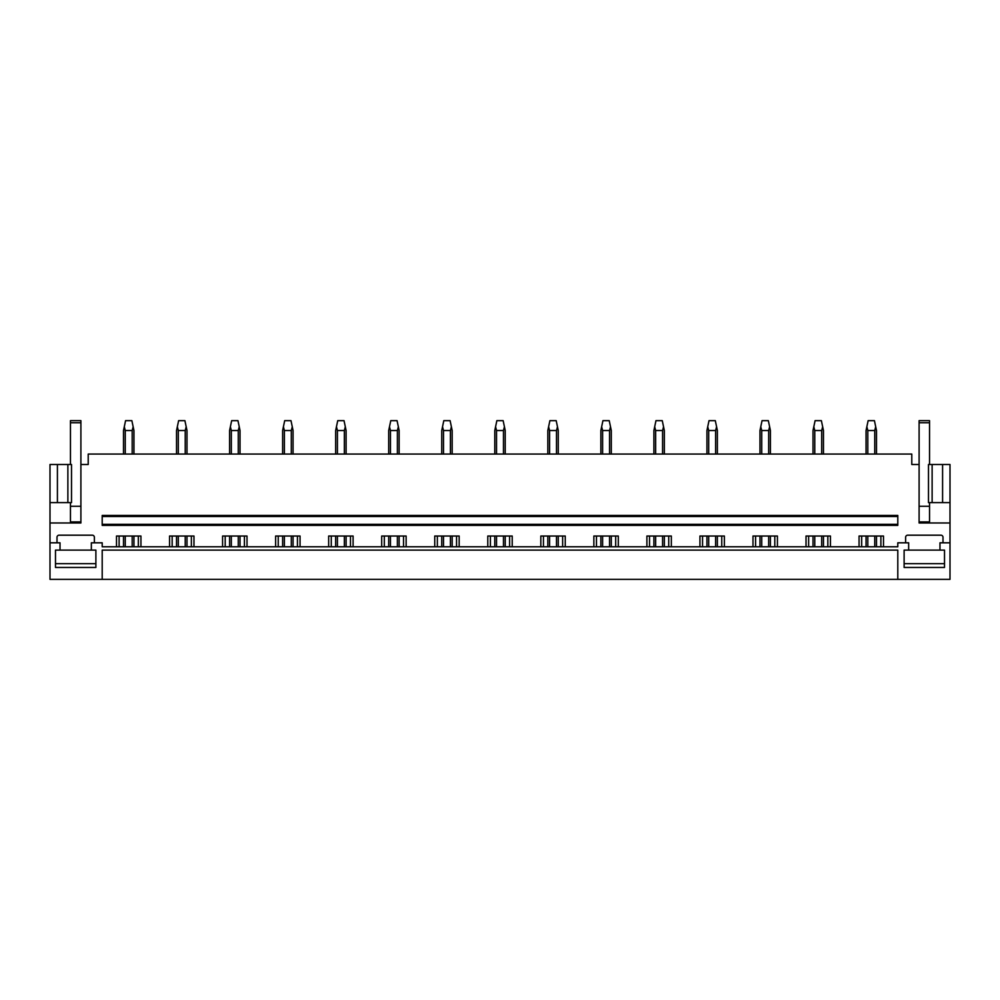 <?xml version="1.0" encoding="UTF-8"?>
<svg xmlns="http://www.w3.org/2000/svg" width="1000" height="1000" viewBox="0 0 1000 1000"><rect width="100%" height="100%" fill="white"/><g stroke="black" fill="none" stroke-linecap="round" stroke-linejoin="round"><path stroke-width="1.5" d="M60.025 550.112L55.487 550.112L55.487 567.45L95.887 567.45L95.887 550.112L60.025 550.112L60.025 542.812L50 542.812L50 579.35L950 579.35L950 464.5L942.588 464.5L942.588 502.612L950 502.612M897.8 579.35L897.8 550.112L102.2 550.112L102.2 579.35M944.513 550.112L944.513 567.45L904.112 567.45L904.112 550.112L904.112 563.688L944.513 563.688L944.513 550.112L939.975 550.112L939.975 542.812L950 542.812M939.975 550.112L904.112 550.112M908.65 550.112L908.65 542.812L897.8 542.812L897.8 546.775L102.2 546.775L102.2 542.812L91.35 542.812L91.35 550.112M169.55 546.775L169.55 536.025L193.975 536.025L193.975 546.775M222.587 546.775L222.587 536.025L247.013 536.025L247.013 546.775M275.625 546.775L275.625 536.025L300.062 536.025L300.062 546.775M328.663 546.775L328.663 536.025L353.1 536.025L353.1 546.775M381.7 546.775L381.7 536.025L406.138 536.025L406.138 546.775M434.75 546.775L434.75 536.025L459.175 536.025L459.175 546.775M487.788 546.775L487.788 536.025L512.212 536.025L512.212 546.775M540.825 546.775L540.825 536.025L565.25 536.025L565.25 546.775M593.862 546.775L593.862 536.025L618.3 536.025L618.3 546.775M646.9 546.775L646.9 536.025L671.338 536.025L671.338 546.775M699.938 546.775L699.938 536.025L724.375 536.025L724.375 546.775M752.987 546.775L752.987 536.025L777.412 536.025L777.412 546.775M806.025 546.775L806.025 536.025L830.45 536.025L830.45 546.775M859.062 546.775L859.062 536.025L883.487 536.025L883.487 546.775M905.625 542.812L905.625 537.275A2.087 2.087 0 0 1 907.712 535.188L940.913 535.188A2.087 2.087 0 0 1 943 537.275L943 542.812M50 542.812L50 522.975L80.9 522.975L80.9 464.5L88.212 464.5L88.212 454.062L911.787 454.062L911.787 464.5L919.1 464.5L919.1 522.975L950 522.975M57 542.812L57 537.275A2.087 2.087 0 0 1 59.088 535.188L92.287 535.188A2.087 2.087 0 0 1 94.375 537.275L94.375 542.812M116.512 546.775L116.512 536.025L140.938 536.025L140.938 546.775M102.2 524.325L102.2 525.375L897.8 525.375L897.8 524.325L102.2 524.325L102.2 516.5L897.8 516.5L897.8 524.325M897.8 516.5L897.8 515.45L102.2 515.45L102.2 516.5M119.113 546.775L119.113 536.025M138.325 546.775L138.325 536.025M172.162 546.775L172.162 536.025M191.375 546.775L191.375 536.025M225.2 546.775L225.2 536.025M244.412 546.775L244.412 536.025M278.238 546.775L278.238 536.025M297.45 546.775L297.45 536.025M331.275 546.775L331.275 536.025M350.487 546.775L350.487 536.025M384.312 546.775L384.312 536.025M403.525 546.775L403.525 536.025M437.35 546.775L437.35 536.025M456.562 546.775L456.562 536.025M490.4 546.775L490.4 536.025M509.6 546.775L509.6 536.025M543.438 546.775L543.438 536.025M562.65 546.775L562.65 536.025M596.475 546.775L596.475 536.025M615.688 546.775L615.688 536.025M649.513 546.775L649.513 536.025M668.725 546.775L668.725 536.025M702.55 546.775L702.55 536.025M721.762 546.775L721.762 536.025M755.588 546.775L755.588 536.025M774.8 546.775L774.8 536.025M808.625 546.775L808.625 536.025M827.837 546.775L827.837 536.025M861.675 546.775L861.675 536.025M880.888 546.775L880.888 536.025M50 522.975L50 502.612L71.513 502.612L71.513 464.5L67.875 464.5L67.875 502.612M57.413 502.612L57.413 464.5L50 464.5L50 502.612M80.9 521.912L70.462 521.912L70.462 511.463M60.812 464.5L62.9 464.5M57.413 464.5L67.875 464.5M919.1 521.912L929.538 521.912L929.538 511.463M932.125 502.612L928.487 502.612L928.487 464.5L932.125 464.5L932.125 502.612L942.588 502.612M932.125 464.5L942.588 464.5M937.1 464.5L939.188 464.5M125.262 546.775L125.262 536.025M125.262 454.062L125.262 430.525L124.3 426.763L123.5 430.525L123.5 454.062M132.188 546.775L132.188 536.025M132.188 454.062L132.188 430.525L125.262 430.525M123.5 546.775L123.5 536.025M132.188 430.525L133.15 426.763L131.862 420.65L125.575 420.65L124.3 426.763M133.95 546.775L133.95 536.025M133.95 454.062L133.95 430.525L133.15 426.763M178.3 546.775L178.3 536.025M178.3 454.062L178.3 430.525L177.338 426.763L176.537 430.525L176.537 454.062M185.225 546.775L185.225 536.025M185.225 454.062L185.225 430.525L178.3 430.525M176.537 546.775L176.537 536.025M185.225 430.525L186.188 426.763L184.9 420.65L178.625 420.65L177.338 426.763M186.988 546.775L186.988 536.025M186.988 454.062L186.988 430.525L186.188 426.763M231.337 546.775L231.337 536.025M231.337 454.062L231.337 430.525L230.375 426.763L229.587 430.525L229.587 454.062M238.263 546.775L238.263 536.025M238.263 454.062L238.263 430.525L231.337 430.525M229.587 546.775L229.587 536.025M238.263 430.525L239.237 426.763L237.95 420.65L231.663 420.65L230.375 426.763M240.025 546.775L240.025 536.025M240.025 454.062L240.025 430.525L239.237 426.763M284.375 546.775L284.375 536.025M284.375 454.062L284.375 430.525L283.412 426.763L282.625 430.525L282.625 454.062M291.3 546.775L291.3 536.025M291.3 454.062L291.3 430.525L284.375 430.525M282.625 546.775L282.625 536.025M291.3 430.525L292.275 426.763L290.988 420.65L284.7 420.65L283.412 426.763M293.062 546.775L293.062 536.025M293.062 454.062L293.062 430.525L292.275 426.763M337.425 546.775L337.425 536.025M337.425 454.062L337.425 430.525L336.45 426.763L335.662 430.525L335.662 454.062M344.35 546.775L344.35 536.025M344.35 454.062L344.35 430.525L337.425 430.525M335.662 546.775L335.662 536.025M344.35 430.525L345.312 426.763L344.025 420.65L337.738 420.65L336.45 426.763M346.1 546.775L346.1 536.025M346.1 454.062L346.1 430.525L345.312 426.763M390.462 546.775L390.462 536.025M390.462 454.062L390.462 430.525L389.487 426.763L388.7 430.525L388.7 454.062M397.388 546.775L397.388 536.025M397.388 454.062L397.388 430.525L390.462 430.525M388.7 546.775L388.7 536.025M397.388 430.525L398.35 426.763L397.062 420.65L390.775 420.65L389.487 426.763M399.137 546.775L399.137 536.025M399.137 454.062L399.137 430.525L398.35 426.763M443.5 546.775L443.5 536.025M443.5 454.062L443.5 430.525L442.525 426.763L441.737 430.525L441.737 454.062M450.425 546.775L450.425 536.025M450.425 454.062L450.425 430.525L443.5 430.525M441.737 546.775L441.737 536.025M450.425 430.525L451.388 426.763L450.1 420.65L443.812 420.65L442.525 426.763M452.175 546.775L452.175 536.025M452.175 454.062L452.175 430.525L451.388 426.763M496.538 546.775L496.538 536.025M496.538 454.062L496.538 430.525L495.575 426.763L494.775 430.525L494.775 454.062M503.462 546.775L503.462 536.025M503.462 454.062L503.462 430.525L496.538 430.525M494.775 546.775L494.775 536.025M503.462 430.525L504.425 426.763L503.137 420.65L496.863 420.65L495.575 426.763M505.225 546.775L505.225 536.025M505.225 454.062L505.225 430.525L504.425 426.763M549.575 546.775L549.575 536.025M549.575 454.062L549.575 430.525L548.612 426.763L547.825 430.525L547.825 454.062M556.5 546.775L556.5 536.025M556.5 454.062L556.5 430.525L549.575 430.525M547.825 546.775L547.825 536.025M556.5 430.525L557.475 426.763L556.188 420.65L549.9 420.65L548.612 426.763M558.263 546.775L558.263 536.025M558.263 454.062L558.263 430.525L557.475 426.763M602.612 546.775L602.612 536.025M602.612 454.062L602.612 430.525L601.65 426.763L600.862 430.525L600.862 454.062M609.538 546.775L609.538 536.025M609.538 454.062L609.538 430.525L602.612 430.525M600.862 546.775L600.862 536.025M609.538 430.525L610.513 426.763L609.225 420.65L602.938 420.65L601.65 426.763M611.3 546.775L611.3 536.025M611.3 454.062L611.3 430.525L610.513 426.763M655.65 546.775L655.65 536.025M655.65 454.062L655.65 430.525L654.688 426.763L653.9 430.525L653.9 454.062M662.575 546.775L662.575 536.025M662.575 454.062L662.575 430.525L655.65 430.525M653.9 546.775L653.9 536.025M662.575 430.525L663.55 426.763L662.262 420.65L655.975 420.65L654.688 426.763M664.338 546.775L664.338 536.025M664.338 454.062L664.338 430.525L663.55 426.763M708.7 546.775L708.7 536.025M708.7 454.062L708.7 430.525L707.725 426.763L706.938 430.525L706.938 454.062M715.625 546.775L715.625 536.025M715.625 454.062L715.625 430.525L708.7 430.525M706.938 546.775L706.938 536.025M715.625 430.525L716.587 426.763L715.3 420.65L709.013 420.65L707.725 426.763M717.375 546.775L717.375 536.025M717.375 454.062L717.375 430.525L716.587 426.763M761.737 546.775L761.737 536.025M761.737 454.062L761.737 430.525L760.763 426.763L759.975 430.525L759.975 454.062M768.662 546.775L768.662 536.025M768.662 454.062L768.662 430.525L761.737 430.525M759.975 546.775L759.975 536.025M768.662 430.525L769.625 426.763L768.337 420.65L762.05 420.65L760.763 426.763M770.413 546.775L770.413 536.025M770.413 454.062L770.413 430.525L769.625 426.763M814.775 546.775L814.775 536.025M814.775 454.062L814.775 430.525L813.812 426.763L813.012 430.525L813.012 454.062M821.7 546.775L821.7 536.025M821.7 454.062L821.7 430.525L814.775 430.525M813.012 546.775L813.012 536.025M821.7 430.525L822.663 426.763L821.375 420.65L815.1 420.65L813.812 426.763M823.462 546.775L823.462 536.025M823.462 454.062L823.462 430.525L822.663 426.763M867.812 546.775L867.812 536.025M867.812 454.062L867.812 430.525L866.85 426.763L866.05 430.525L866.05 454.062M874.737 546.775L874.737 536.025M874.737 454.062L874.737 430.525L867.812 430.525M866.05 546.775L866.05 536.025M874.737 430.525L875.7 426.763L874.425 420.65L868.138 420.65L866.85 426.763M876.5 546.775L876.5 536.025M876.5 454.062L876.5 430.525L875.7 426.763M70.462 521.912L70.462 502.612M80.9 422.738L70.462 422.738L70.462 420.65L80.9 420.65L80.9 464.5M70.462 464.5L70.462 422.738M929.538 521.912L929.538 502.612M919.1 464.5L919.1 420.65L929.538 420.65L929.538 422.738L919.1 422.738M929.538 464.5L929.538 422.738M55.487 550.112L55.487 563.688L95.887 563.688L95.887 550.112M80.9 506.262L70.462 506.262M929.538 506.262L919.1 506.262"/></g></svg>
